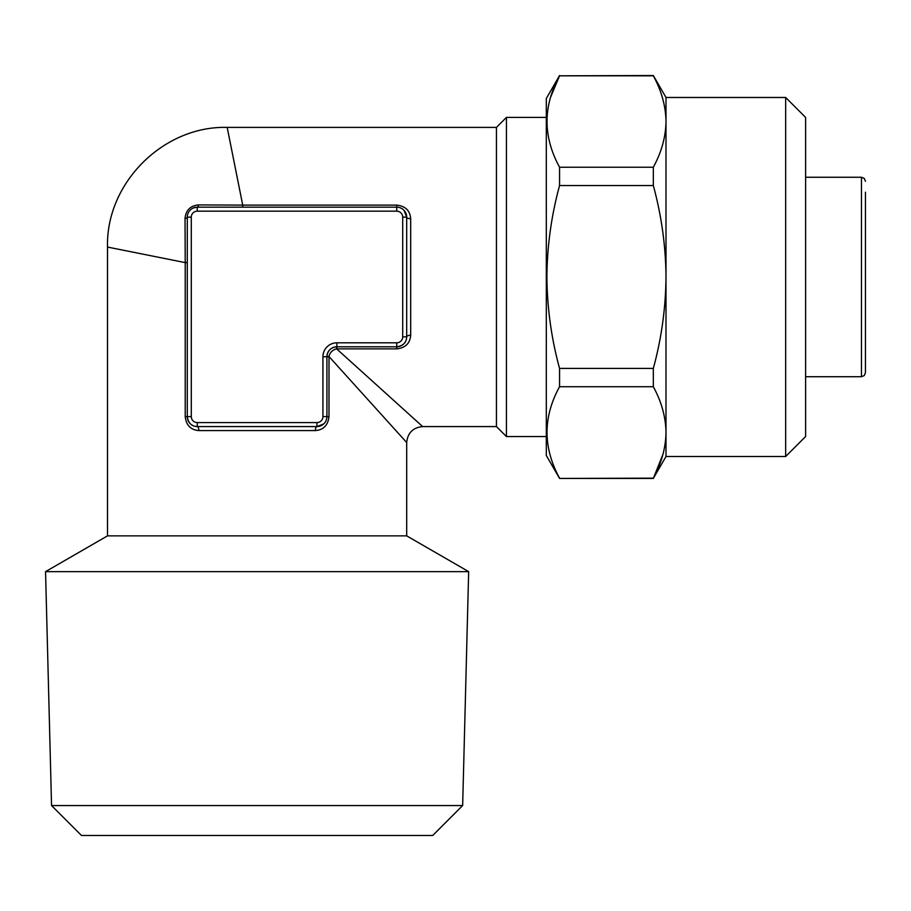 <?xml version="1.0" encoding="UTF-8"?>
<svg xmlns="http://www.w3.org/2000/svg" width="911" height="911" viewBox="0 0 911 911"><rect width="100%" height="100%" fill="white"/><g stroke="black" fill="none" stroke-linecap="round" stroke-linejoin="round"><path stroke-width="1.37" d="M785.669 97.477L785.669 456.502L805.609 436.551L805.609 117.417L785.669 97.477L665.998 97.477L653.324 75.533L559.559 75.807C542.865 106.143 542.865 136.616 559.559 167.237L653.324 167.237C661.511 152.217 665.736 136.98 665.998 121.527C665.725 106.018 661.5 90.781 653.324 75.807L559.559 75.807L550.688 96.999M785.669 456.502L665.998 456.502L665.998 276.99C665.747 246.152 661.523 215.679 653.324 185.559L559.559 185.559L559.559 167.237M665.998 456.502L653.324 478.434L559.559 478.434L546.315 455.5L546.315 98.468L559.559 75.533M559.559 478.434L653.324 478.161C661.511 463.141 665.736 447.905 665.998 432.452C665.725 416.942 661.5 401.705 653.324 386.731L559.559 386.731C542.865 417.067 542.865 447.54 559.559 478.161M559.559 386.731L559.559 368.408L653.324 368.408C661.466 338.664 665.69 308.18 665.998 276.99L665.998 97.477M559.559 185.559C551.36 215.679 547.135 246.152 546.896 276.99C547.192 308.18 551.417 338.664 559.559 368.408M51.551 805.552L81.466 835.467L432.736 835.467L462.651 805.552L51.551 805.552L45.55 571.641L107.509 535.862L406.693 535.862L468.664 571.641L45.55 571.641M410.69 218.697L410.69 335.271C410.064 343.345 405.406 347.888 396.729 348.867L336.66 348.867L422.658 426.576L496.449 426.576L496.449 127.392L227.181 127.392L242.725 205.1L396.729 205.1C405.395 206.091 410.052 210.623 410.69 218.697A3.986 1.549 0 0 1 406.693 217.148L404.051 210.373M322.927 416.6L322.927 356.77A13.961 13.961 0 0 1 336.888 342.809L396.729 342.809A5.978 5.978 0 0 0 402.708 336.819L402.708 217.148A5.978 5.978 0 0 0 396.729 211.17L197.266 211.17A5.978 5.978 0 0 0 191.287 217.148L191.287 416.6A5.978 5.978 0 0 0 197.266 422.59L316.937 422.59A5.978 5.978 0 0 0 322.927 416.6L326.912 416.6A9.975 9.975 0 0 1 316.937 426.576L197.266 426.576A9.975 9.975 0 0 1 187.29 416.6L187.29 217.148A9.975 9.975 0 0 1 197.266 207.173L396.729 207.173A9.975 9.975 0 0 1 406.693 217.148L406.693 336.819A9.975 9.975 0 0 1 396.729 346.795L336.888 346.795A9.975 9.975 0 0 0 326.912 356.77L326.912 416.6A9.975 9.975 0 0 1 316.937 426.576A3.986 1.549 -90 0 0 315.388 430.573L198.826 430.573C190.741 429.946 186.208 425.289 185.218 416.6L185.218 262.607L107.509 247.063L107.509 535.862M865.45 361.758L865.45 192.221M546.315 436.551L506.425 436.551L506.425 117.417L496.449 127.392M336.512 346.806L336.888 346.795A9.975 9.975 0 0 0 326.912 356.77L326.924 356.383C327.63 350.701 330.83 347.512 336.512 346.806L336.66 348.867C332.538 349.858 329.976 352.409 328.996 356.543L406.693 442.53L406.693 535.862M326.924 356.383L328.996 356.543L328.985 416.6C328.006 425.278 323.473 429.935 315.388 430.573M805.609 177.258L861.464 177.258L861.464 376.71L864.254 375.571L865.45 372.724L865.45 276.99M187.29 262.607L185.218 262.607L185.035 218.435C185.844 210.225 190.342 205.715 198.552 204.918L242.725 205.1L242.725 207.173M396.729 348.867L396.729 346.795C403.152 345.861 406.477 342.536 406.693 336.819A9.975 9.975 0 0 1 396.729 346.795L396.729 342.809M316.937 422.59L316.937 426.576L323.712 423.922M197.266 422.59L197.266 426.576A9.975 9.975 0 0 1 187.29 416.6C188.224 423.034 191.549 426.359 197.266 426.576A3.986 1.549 -90 0 1 198.826 430.573M198.552 204.918A3.986 1.423 -90 0 1 197.266 207.173L193.576 207.879M185.035 218.435A3.986 1.423 180 0 0 187.29 217.148A9.975 9.975 0 0 1 197.266 207.173L197.266 211.17M410.69 335.271A3.986 1.549 -0 0 0 406.693 336.819L402.708 336.819M653.324 478.434L662.98 454.259M665.998 121.527C665.736 106.063 661.511 90.827 653.324 75.807L653.324 75.533M653.324 185.559L653.324 167.237M653.324 386.731L653.324 368.408M396.729 211.17L396.729 207.173A9.975 9.975 0 0 1 406.693 217.148L402.708 217.148M191.287 217.148L187.29 217.148M191.287 416.6L185.218 416.6M336.888 348.867L336.888 342.809M328.985 356.77L322.927 356.77M326.912 416.6L328.985 416.6M396.729 205.1L396.729 207.173M462.651 805.552L468.664 571.641M546.315 117.417L506.425 117.417M861.464 177.258L864.254 178.408L865.45 181.243M406.693 442.53C407.672 432.873 412.99 427.555 422.658 426.576M227.181 127.392C163.297 125.707 105.824 183.168 107.509 247.063M861.464 376.71L805.609 376.71M496.449 426.576L506.425 436.551"/></g></svg>
